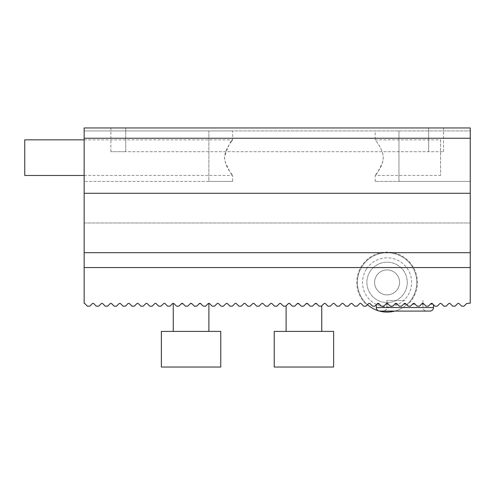 <?xml version="1.0" encoding="UTF-8"?>
<svg xmlns="http://www.w3.org/2000/svg" width="495" height="495" viewBox="0 0 495 495"><rect width="100%" height="100%" fill="white"/><g stroke="black" fill="none" stroke-linecap="round" stroke-linejoin="round"><path stroke-width="0.37" stroke-dasharray="2.48 1.86" d="M316.101 303.416L314.969 303.732L312.543 306.158L314.969 303.732A1.188 1.188 0 0 1 316.651 303.732L319.077 306.158L316.651 303.732L319.077 306.158L321.453 306.158L319.077 306.158L321.453 306.158L323.879 303.732A1.188 1.188 0 0 1 325.561 303.732L327.987 306.158L330.363 306.158L332.789 303.732A1.188 1.188 0 0 1 334.471 303.732L336.897 306.158L339.273 306.158L341.699 303.732A1.188 1.188 0 0 1 343.382 303.732L345.807 306.158L348.183 306.158L350.608 303.732A1.188 1.188 0 0 1 352.292 303.732L354.717 306.158L357.093 306.158L359.519 303.732A1.188 1.188 0 0 1 361.202 303.732L363.627 306.158L366.003 306.158L367.049 305.112A30.294 30.294 0 0 1 365.23 261.428A30.294 30.294 0 0 1 408.95 261.428A30.294 30.294 0 0 1 407.131 305.112A30.294 30.294 0 0 0 408.95 261.428A30.294 30.294 0 0 0 365.23 261.428A30.294 30.294 0 0 0 367.049 305.112L368.429 303.732A1.188 1.188 0 0 1 370.111 303.732L372.537 306.158L374.913 306.158L377.339 303.732L379.022 303.732L381.447 306.158L383.823 306.158L381.447 306.158L379.022 303.732L381.447 306.158L383.823 306.158L386.249 303.732L387.932 303.732L390.357 306.158L392.733 306.158L390.357 306.158L387.752 303.584M316.651 303.732L319.077 306.158L316.651 303.732M286.11 331.403L321.75 331.403L286.11 331.403L321.75 331.403L286.11 331.403L286.11 305.861L288.238 303.732L286.11 305.861L288.238 303.732L289.922 303.732L289.526 303.466M306.312 303.54L303.633 306.158L306.058 303.732A1.188 1.188 0 0 1 307.742 303.732L306.9 303.385L306.058 303.732L307.742 303.732L310.167 306.158L312.543 306.158L310.167 306.158L312.543 306.158L310.167 306.158L312.543 306.158L314.969 303.732M298.398 303.454L297.149 303.732A1.188 1.188 0 0 1 298.832 303.732L301.257 306.158L303.633 306.158L301.257 306.158L303.633 306.158L301.257 306.158L303.633 306.158L306.058 303.732M301.257 306.158L298.603 303.553M297.149 303.732L294.723 306.158L292.347 306.158L294.723 306.158L297.408 303.534L294.723 306.158L292.347 306.158L294.723 306.158L292.347 306.158L289.922 303.732L292.347 306.158M289.266 303.398L288.424 303.577L286.11 305.861M321.453 306.158L319.077 306.158L321.453 306.158M199.695 303.416L200.716 303.639L203.247 306.158L205.623 306.158L208.049 303.732A1.188 1.188 0 0 1 209.731 303.732L212.157 306.158L214.533 306.158L216.958 303.732A1.188 1.188 0 0 1 218.642 303.732L221.067 306.158L223.443 306.158L225.869 303.732A1.188 1.188 0 0 1 227.552 303.732L229.977 306.158L232.353 306.158L234.779 303.732A1.188 1.188 0 0 1 236.462 303.732L238.887 306.158L241.263 306.158L243.689 303.732A1.188 1.188 0 0 1 245.371 303.732L247.797 306.158L250.173 306.158L252.599 303.732A1.188 1.188 0 0 1 254.281 303.732L256.707 306.158L259.083 306.158L261.509 303.732A1.188 1.188 0 0 1 263.192 303.732L265.617 306.158L267.993 306.158L270.418 303.732A1.188 1.188 0 0 1 272.101 303.732L274.527 306.158L276.903 306.158L279.329 303.732A1.188 1.188 0 0 1 281.012 303.732L283.437 306.158L285.813 306.158L288.238 303.732A1.188 1.188 0 0 1 289.922 303.732L288.238 303.732L288.993 303.385M307.742 303.732L310.167 306.158M333.63 367.043L274.23 367.043L333.63 367.043L274.23 367.043L274.23 331.403L333.63 331.403L274.23 331.403L333.63 331.403L333.63 367.043M190.495 303.534L187.803 306.158L190.228 303.732A1.188 1.188 0 0 1 191.912 303.732L190.228 303.732L191.912 303.732L194.337 306.158L196.713 306.158L199.138 303.732A1.188 1.188 0 0 1 200.822 303.732L203.247 306.158L205.623 306.158L208.049 303.732C209.168 303.175 209.168 303.175 208.049 303.732C209.168 303.175 209.168 303.175 208.049 303.732L205.623 306.158L203.247 306.158L205.623 306.158L203.247 306.158L200.593 303.553M173.25 331.403L208.89 331.403L173.25 331.403L208.89 331.403L173.25 331.403L173.25 303.361M199.138 303.732L196.713 306.158L194.337 306.158L191.912 303.732L194.337 306.158L196.713 306.158L194.337 306.158L196.713 306.158L199.138 303.732M182.606 303.466L181.319 303.732A1.188 1.188 0 0 1 183.001 303.732L185.427 306.158L187.803 306.158L185.427 306.158L187.803 306.158L185.427 306.158L187.803 306.158L190.228 303.732M185.427 306.158L182.779 303.559M181.319 303.732L178.893 306.158L176.517 306.158L178.893 306.158L181.547 303.553L178.893 306.158L181.319 303.732L178.893 306.158L176.517 306.158L174.092 303.732C172.972 303.175 172.972 303.175 174.092 303.732C172.972 303.175 172.972 303.175 174.092 303.732L176.517 306.158L178.893 306.158L176.517 306.158L174.092 303.732C172.972 303.175 172.972 303.175 174.092 303.732C172.972 303.175 172.972 303.175 174.092 303.732L176.517 306.158L174.092 303.732A1.188 1.188 0 0 0 172.409 303.732L169.983 306.158L167.607 306.158L165.181 303.732A1.188 1.188 0 0 0 163.499 303.732L161.073 306.158L158.697 306.158L156.272 303.732A1.188 1.188 0 0 0 154.589 303.732L152.163 306.158L149.787 306.158L147.362 303.732A1.188 1.188 0 0 0 145.679 303.732L143.253 306.158L140.877 306.158L138.452 303.732A1.188 1.188 0 0 0 136.768 303.732L134.343 306.158L131.967 306.158L129.542 303.732A1.188 1.188 0 0 0 127.858 303.732L125.433 306.158L123.057 306.158L120.632 303.732A1.188 1.188 0 0 0 118.949 303.732L116.523 306.158L114.147 306.158L111.722 303.732A1.188 1.188 0 0 0 110.038 303.732L107.613 306.158L105.237 306.158L102.811 303.732A1.188 1.188 0 0 0 101.129 303.732L98.703 306.158L96.327 306.158L93.901 303.732A1.188 1.188 0 0 0 92.218 303.732L89.793 306.158L87.417 306.158L84.992 303.732A1.188 1.188 0 0 0 84.15 303.385L84.15 127.958L84.15 181.417L84.15 127.958L470.25 127.958L470.25 130.928L375.21 130.928L470.25 130.928L470.25 181.417L375.21 181.417L398.97 181.417L398.97 130.928L398.97 181.417L470.25 181.417L470.25 127.958L84.15 127.958L470.25 127.958L470.25 138.247L84.15 138.247M191.912 303.732L194.337 306.158M200.822 303.732L203.247 306.158M220.77 367.043L161.37 367.043L220.77 367.043L161.37 367.043L161.37 331.403L220.77 331.403L161.37 331.403L220.77 331.403L220.77 367.043M208.049 303.732C209.168 303.175 209.168 303.175 208.049 303.732C209.168 303.175 209.168 303.175 208.049 303.732M404.91 300.514L386.88 300.514L404.91 300.514M24.75 139.838L24.75 175.478M440.55 139.838L440.55 175.478L440.55 139.838L375.21 139.838C374.857 140.011 382.61 147.59 383.254 157.348C382.994 167.409 374.82 175.292 375.21 175.478C376.509 174.741 379.015 170.169 382.728 161.754C385.153 152.813 378.341 144.336 376.212 141.199L375.21 139.838L375.21 130.928M231.648 141.199C229.513 144.33 222.632 152.93 225.169 161.896C228.888 170.231 231.382 174.76 232.65 175.478C233.089 175.304 224.297 166.895 224.65 156.463C228.04 146.328 230.707 140.79 232.65 139.838L231.648 141.199M386.249 303.732L385.939 304.041L386.249 303.732A1.188 1.188 0 0 1 387.932 303.732L390.357 306.158L392.733 306.158L395.159 303.732L392.733 306.158L395.159 303.732L396.841 303.732L399.267 306.158L397.151 304.041L399.267 306.158L401.643 306.158L404.068 303.732L401.643 306.158L399.267 306.158L401.643 306.158L404.068 303.732L405.752 303.732L408.177 306.158L410.553 306.158L408.177 306.158L405.752 303.732L408.177 306.158L410.553 306.158L412.979 303.732L414.661 303.732L417.087 306.158L419.463 306.158L417.087 306.158L414.661 303.732L417.087 306.158L419.463 306.158L421.889 303.732L423.571 303.732L425.997 306.158L428.373 306.158L425.997 306.158L423.571 303.732L425.997 306.158L428.373 306.158L430.799 303.732L432.482 303.732L433.509 304.759L432.482 303.732L430.799 303.732A1.188 1.188 0 0 1 432.482 303.732L434.907 306.158L437.283 306.158L439.709 303.732A1.188 1.188 0 0 1 441.392 303.732L443.817 306.158L446.193 306.158L448.618 303.732A1.188 1.188 0 0 1 450.302 303.732L452.727 306.158L455.103 306.158L457.529 303.732A1.188 1.188 0 0 1 459.212 303.732L461.637 306.158L464.013 306.158L466.439 303.732A1.188 1.188 0 0 1 467.28 303.385L470.25 303.188L470.25 138.247M377.029 304.041L376.311 304.759L377.339 303.732L377.029 304.041L379.331 304.041M421.579 304.041L423.881 304.041M412.669 304.041L414.971 304.041M396.841 303.732L397.151 304.041L396.841 303.732A1.188 1.188 0 0 0 395.159 303.732M379.832 311.089L429.988 311.089M374.616 282.397A12.474 12.474 0 0 1 393.327 271.594A12.474 12.474 0 0 1 393.327 293.201A12.474 12.474 0 0 1 374.616 282.397A12.474 12.474 0 0 0 393.327 293.201A12.474 12.474 0 0 0 393.327 271.594A12.474 12.474 0 0 0 374.616 282.397M367.469 304.691A29.7 29.7 0 0 1 362.229 266.155A29.7 29.7 0 0 1 411.147 264.98A29.7 29.7 0 0 1 394.769 311.089M379.201 311.033A29.7 29.7 0 0 1 378.52 310.835M362.229 266.155A29.7 29.7 0 0 1 413.591 268.989A29.7 29.7 0 0 1 385.457 312.054A29.7 29.7 0 0 1 362.229 266.155A29.7 29.7 0 0 1 413.591 268.989A29.7 29.7 0 0 1 385.457 312.054A29.7 29.7 0 0 1 362.229 266.155A29.7 29.7 0 0 1 413.591 268.989A29.7 29.7 0 0 1 385.457 312.054A29.7 29.7 0 0 1 362.229 266.155M370.18 271.353A20.196 20.196 0 0 1 405.108 273.277A20.196 20.196 0 0 1 385.976 302.563A20.196 20.196 0 0 1 370.18 271.353A20.196 20.196 0 0 1 405.108 273.277A20.196 20.196 0 0 1 385.976 302.563A20.196 20.196 0 0 1 370.18 271.353M366.535 268.964A24.558 24.558 0 0 1 409 271.31A24.558 24.558 0 0 1 385.735 306.919A24.558 24.558 0 0 1 366.535 268.964M404.068 303.732A1.188 1.188 0 0 1 405.752 303.732M377.339 303.732A1.188 1.188 0 0 1 379.022 303.732M412.979 303.732A1.188 1.188 0 0 1 414.661 303.732M421.889 303.732A1.188 1.188 0 0 1 423.571 303.732M208.89 181.417L84.15 181.417L232.65 181.417L208.89 181.417L208.89 130.928L84.15 130.928L470.25 130.928L84.15 130.928L232.65 130.928L208.89 130.928L208.89 181.417M125.73 151.718L110.88 151.718L125.73 151.718L125.73 127.958L110.88 127.958L443.52 127.958L125.73 127.958L125.73 151.718L443.52 151.718L125.73 151.718M84.15 193.297L470.25 193.297M84.15 222.998L470.25 222.998L84.15 222.998M84.15 252.697L470.25 252.697M433.509 307.562L376.311 307.562M385.939 304.041L388.241 304.041M394.849 304.041L397.151 304.041M403.759 304.041L406.061 304.041M430.489 304.041L432.791 304.041M428.67 151.718L428.67 127.958L428.67 151.718M321.75 331.403L321.75 306.158M208.89 331.403L208.89 303.361M386.88 300.514L386.88 307.562C386.601 307.636 387.993 309.524 383.359 311.089M422.94 300.514L422.94 307.562C423.615 308.608 421.641 309.412 426.461 311.089M84.15 175.478L232.65 175.478L232.65 181.417M84.15 139.838L232.65 139.838L232.65 130.928M375.21 181.417L375.21 175.478L440.55 175.478M110.88 151.718L110.88 127.958M443.52 151.718L443.52 127.958"/><path stroke-width="0.74" d="M306.312 303.54L307.475 303.528L310.167 306.158L307.742 303.732L306.058 303.732L303.633 306.158L306.058 303.732L303.633 306.158L301.257 306.158L298.832 303.732L297.149 303.732L294.723 306.158L297.149 303.732L294.723 306.158L292.347 306.158L289.922 303.732L288.993 303.385M298.219 303.404L298.832 303.732L297.6 303.447M470.25 267.548L84.15 267.548L84.15 252.697L470.25 252.697L470.25 303.188L467.28 303.385A1.188 1.188 0 0 0 466.439 303.732L464.013 306.158L461.637 306.158L459.212 303.732A1.188 1.188 0 0 0 457.529 303.732L455.103 306.158L452.727 306.158L450.302 303.732A1.188 1.188 0 0 0 448.618 303.732L446.193 306.158L443.817 306.158L441.392 303.732A1.188 1.188 0 0 0 439.709 303.732L437.283 306.158L434.907 306.158L432.482 303.732A1.188 1.188 0 0 0 430.799 303.732L428.373 306.158L425.997 306.158L423.571 303.732L421.889 303.732L419.463 306.158L417.087 306.158L414.661 303.732L412.979 303.732L410.553 306.158L408.177 306.158L405.752 303.732L404.068 303.732L401.643 306.158L399.267 306.158L396.841 303.732L395.159 303.732L392.733 306.158L390.357 306.158L387.932 303.732L386.249 303.732L383.823 306.158L381.447 306.158L379.022 303.732L377.339 303.732L374.913 306.158L372.537 306.158L370.111 303.732A1.188 1.188 0 0 0 368.429 303.732L366.003 306.158L363.627 306.158L361.202 303.732A1.188 1.188 0 0 0 359.519 303.732L357.093 306.158L354.717 306.158L352.292 303.732A1.188 1.188 0 0 0 350.608 303.732L348.183 306.158L345.807 306.158L343.382 303.732A1.188 1.188 0 0 0 341.699 303.732L339.273 306.158L336.897 306.158L334.471 303.732A1.188 1.188 0 0 0 332.789 303.732L330.363 306.158L327.987 306.158L325.561 303.732A1.188 1.188 0 0 0 323.879 303.732L321.453 306.158L319.077 306.158L316.651 303.732L314.969 303.732L312.543 306.158L310.167 306.158M292.347 306.158L289.922 303.732A1.188 1.188 0 0 0 288.238 303.732L285.813 306.158L283.437 306.158L281.012 303.732A1.188 1.188 0 0 0 279.329 303.732L276.903 306.158L274.527 306.158L272.101 303.732A1.188 1.188 0 0 0 270.418 303.732L267.993 306.158L265.617 306.158L263.192 303.732A1.188 1.188 0 0 0 261.509 303.732L259.083 306.158L256.707 306.158L254.281 303.732A1.188 1.188 0 0 0 252.599 303.732L250.173 306.158L247.797 306.158L245.371 303.732A1.188 1.188 0 0 0 243.689 303.732L241.263 306.158L238.887 306.158L236.462 303.732A1.188 1.188 0 0 0 234.779 303.732L232.353 306.158L229.977 306.158L227.552 303.732A1.188 1.188 0 0 0 225.869 303.732L223.443 306.158L221.067 306.158L218.642 303.732A1.188 1.188 0 0 0 216.958 303.732L214.533 306.158L212.157 306.158L209.731 303.732A1.188 1.188 0 0 0 208.049 303.732L205.623 306.158L203.247 306.158L200.822 303.732A1.188 1.188 0 0 0 199.138 303.732L196.713 306.158L194.337 306.158L191.912 303.732A1.188 1.188 0 0 0 190.228 303.732L187.803 306.158L190.228 303.732L187.803 306.158L185.427 306.158L183.001 303.732L181.319 303.732L178.893 306.158L176.517 306.158L174.092 303.732A1.188 1.188 0 0 0 172.409 303.732L169.983 306.158L167.607 306.158L165.181 303.732A1.188 1.188 0 0 0 163.499 303.732L161.073 306.158L158.697 306.158L156.272 303.732A1.188 1.188 0 0 0 154.589 303.732L152.163 306.158L149.787 306.158L147.362 303.732A1.188 1.188 0 0 0 145.679 303.732L143.253 306.158L140.877 306.158L138.452 303.732A1.188 1.188 0 0 0 136.768 303.732L134.343 306.158L131.967 306.158L129.542 303.732A1.188 1.188 0 0 0 127.858 303.732L125.433 306.158L123.057 306.158L120.632 303.732A1.188 1.188 0 0 0 118.949 303.732L116.523 306.158L114.147 306.158L111.722 303.732A1.188 1.188 0 0 0 110.038 303.732L107.613 306.158L105.237 306.158L102.811 303.732A1.188 1.188 0 0 0 101.129 303.732L98.703 306.158L96.327 306.158L93.901 303.732A1.188 1.188 0 0 0 92.218 303.732L89.793 306.158L87.417 306.158L84.992 303.732A1.188 1.188 0 0 0 84.15 303.385L84.15 267.548M307.742 303.732A1.188 1.188 0 0 0 306.058 303.732M333.63 367.043L274.23 367.043L274.23 331.403L333.63 331.403L333.63 367.043M200.178 303.398L200.822 303.732L199.138 303.732L200.593 303.553M182.445 303.416L183.001 303.732L181.77 303.447M191.645 303.534L190.228 303.732M194.337 306.158L191.912 303.732M203.247 306.158L200.822 303.732M220.77 367.043L161.37 367.043L161.37 331.403L220.77 331.403L220.77 367.043M84.15 175.478L24.75 175.478L24.75 139.838L84.15 139.838M422.068 303.584L421.889 303.732A1.188 1.188 0 0 1 423.571 303.732M429.988 311.089L379.832 311.089C377.691 310.879 376.516 309.703 376.311 307.562L433.509 307.562C433.304 309.703 432.129 310.879 429.988 311.089M394.769 311.089A29.7 29.7 0 0 1 379.201 311.033M378.52 310.835A29.7 29.7 0 0 1 367.469 304.691M185.427 306.158L183.001 303.732A1.188 1.188 0 0 0 181.319 303.732M301.257 306.158L298.832 303.732A1.188 1.188 0 0 0 297.149 303.732M316.651 303.732A1.188 1.188 0 0 0 314.969 303.732M379.022 303.732A1.188 1.188 0 0 0 377.339 303.732M84.15 138.247L470.25 138.247L470.25 127.958L84.15 127.958L84.15 252.697M84.15 193.297L470.25 193.297L470.25 252.697M470.25 138.247L470.25 193.297M387.932 303.732A1.188 1.188 0 0 0 386.249 303.732M396.841 303.732A1.188 1.188 0 0 0 395.159 303.732M405.752 303.732A1.188 1.188 0 0 0 404.068 303.732M414.661 303.732A1.188 1.188 0 0 0 412.979 303.732M406.061 304.041L403.759 304.041M397.151 304.041L394.849 304.041M388.241 304.041L385.939 304.041M379.331 304.041L377.029 304.041M432.791 304.041L430.489 304.041M423.881 304.041L421.579 304.041M414.971 304.041L412.669 304.041M321.75 331.403L321.75 306.158M286.11 331.403L286.11 305.861M208.89 331.403L208.89 303.385M173.25 331.403L173.25 303.385M376.311 304.759L376.311 307.562M433.509 304.759L433.509 307.562"/></g></svg>

